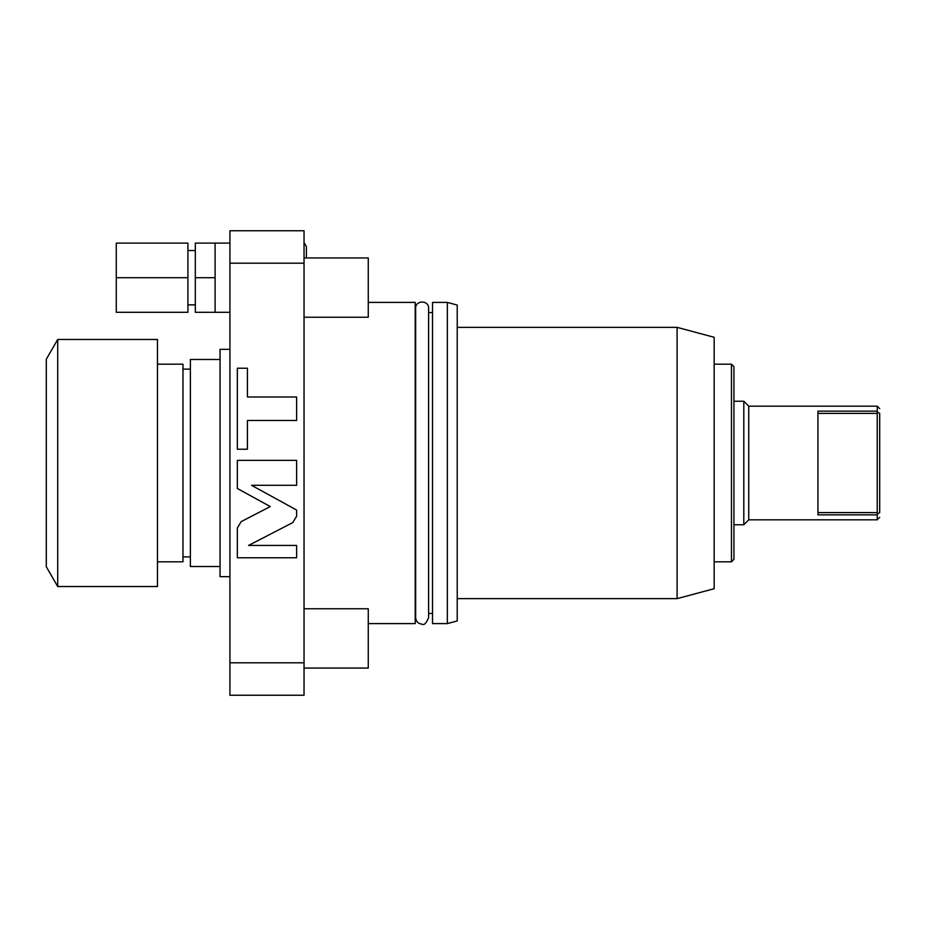 <?xml version="1.0" encoding="UTF-8"?>
<svg xmlns="http://www.w3.org/2000/svg" width="926" height="926" viewBox="0 0 926 926"><rect width="100%" height="100%" fill="white"/><g stroke="black" fill="none" stroke-linecap="round" stroke-linejoin="round"><path stroke-width="1.39" d="M229.914 662.808L229.914 695.241L304.041 695.241L304.041 662.808L229.914 662.808L229.914 230.759L304.041 230.759L304.041 662.808M304.041 263.192L229.914 263.192M241.188 521.616L237.334 527.959L237.334 557.765L296.621 557.765L296.621 545.426L248.596 545.426L292.766 522.588L296.621 516.245L296.621 510.052L251.525 485.305L296.621 485.305L296.621 460.349L237.334 460.349L237.334 488.477L270.288 506.568L241.188 521.616M247.427 420.473L296.621 420.473L296.621 396.988L247.427 396.988L247.427 368.235L237.334 368.235L237.334 449.214L247.427 449.214L247.427 420.473M229.914 576.655L220.041 576.655L220.041 349.345L229.914 349.345M220.041 359.485L190.386 359.485L190.386 566.515L220.041 566.515M190.386 369.115L182.978 369.115M190.386 556.885L182.978 556.885M157.478 561.827L182.978 561.827L182.978 364.173L157.478 364.173M157.478 339.472L157.478 586.528L57.713 586.528L57.713 339.472L157.478 339.472M57.713 586.528L46.3 566.77L46.3 359.23L57.713 339.472M195.328 277.696L195.328 243.11L215.098 243.11L215.098 277.696L195.328 277.696L195.328 312.293L215.098 312.293L215.098 277.696M116.271 277.696L116.271 312.293L187.92 312.293L187.92 243.11L116.271 243.11L116.271 277.696L187.92 277.696M368.27 623.592L415.218 623.592L415.218 302.408L368.27 302.408M432.511 623.592L432.511 302.408L447.339 302.408L447.339 623.592L432.511 623.592M447.339 302.408L457.224 305.059L457.224 620.941L447.339 623.592M677.103 327.364L714.166 337.295L714.166 588.705L677.103 598.636L677.103 327.364L457.224 327.364M714.166 364.173L731.459 364.173L731.459 561.827L714.166 561.827M731.459 561.827L733.936 559.35L733.936 366.65L731.459 364.173M879.7 408.644L877.223 406.178L877.235 519.822L748.752 519.822L743.809 524.764L743.809 401.236L733.936 401.236M743.809 524.764L733.936 524.764M748.752 519.822L748.752 406.178L743.809 401.236M879.7 517.356L877.223 519.625M877.235 406.178L748.752 406.178M879.7 512.599C879.7 518.919 879.7 518.919 879.7 512.599C879.7 518.919 879.7 518.919 879.7 512.599L877.617 513.93L879.7 512.599L879.7 413.401C879.7 407.081 879.7 407.081 879.7 413.401C879.7 407.081 879.7 407.081 879.7 413.401L878.01 412.325M877.223 514.856L817.936 514.856L817.936 411.144L877.223 411.144M304.041 608.764L368.27 608.764L368.27 668.063L304.041 668.063M304.041 257.937L368.27 257.937L368.27 317.236L304.041 317.236M817.936 512.599L877.235 512.599M877.235 413.401L817.936 413.401M229.914 243.11L215.098 243.11M229.914 312.293L215.098 312.293M195.328 250.529L187.92 250.529M195.328 304.874L187.92 304.874M415.658 463L415.658 617.688C416.04 621.589 418.17 623.742 422.059 624.159C424.062 625.49 426.238 623.325 428.611 617.688L428.611 308.312C429.004 299.966 415.265 299.966 415.658 308.312L415.658 463M432.511 312.537L428.611 312.537M432.511 613.463L428.611 613.463M677.103 598.636L457.224 598.636M304.041 242.67L306.413 246.571L306.413 257.937"/></g></svg>
